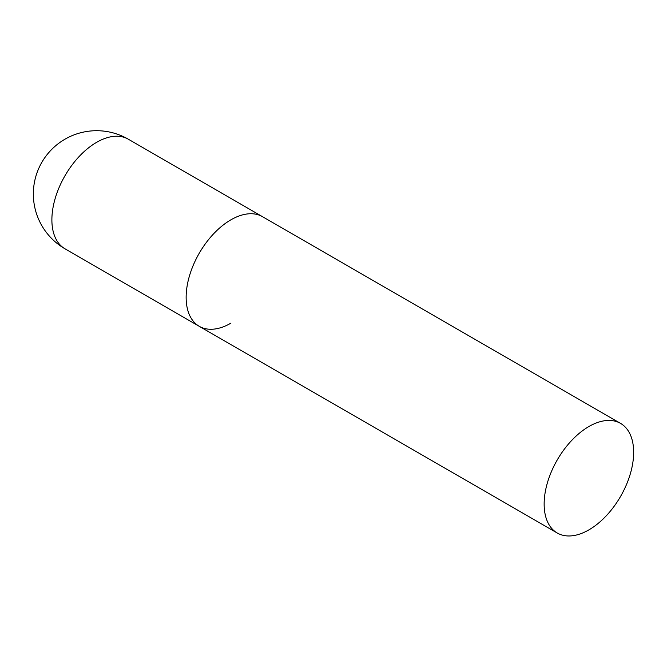 <?xml version="1.0" encoding="UTF-8"?>
<svg xmlns="http://www.w3.org/2000/svg" width="667" height="667" viewBox="0 0 667 667"><rect width="100%" height="100%" fill="white"/><g stroke="black" fill="none" stroke-linecap="round" stroke-linejoin="round"><path stroke-width="1" d="M230.89 323.178A63.29 36.543 -60 0 1 199.25 326.313A63.29 36.543 -60 0 1 189.545 275.596A63.29 36.543 -60 0 1 230.89 219.827A63.29 36.543 -60 0 1 262.531 216.692A63.29 36.543 120 0 0 213.765 233.65A63.29 36.543 120 0 0 186.143 297.34A63.29 36.543 120 0 0 199.25 326.313L64.991 248.799A63.29 36.543 -60 0 1 51.884 219.827A63.29 36.543 -60 0 1 96.64 142.321A63.29 36.543 -60 0 1 128.281 139.186A63.29 63.29 0 0 0 33.35 193.989A63.29 63.29 0 0 0 64.991 248.799M633.65 452.359A63.29 36.543 120 0 0 620.543 423.387A63.29 36.543 120 0 0 571.777 440.345A63.29 36.543 120 0 0 544.147 504.035A63.29 36.543 120 0 0 557.253 533.008A63.29 36.543 120 0 0 606.028 516.05A63.29 36.543 120 0 0 633.65 452.359M620.543 423.387L128.281 139.186M199.25 326.313L557.253 533.008"/></g></svg>
